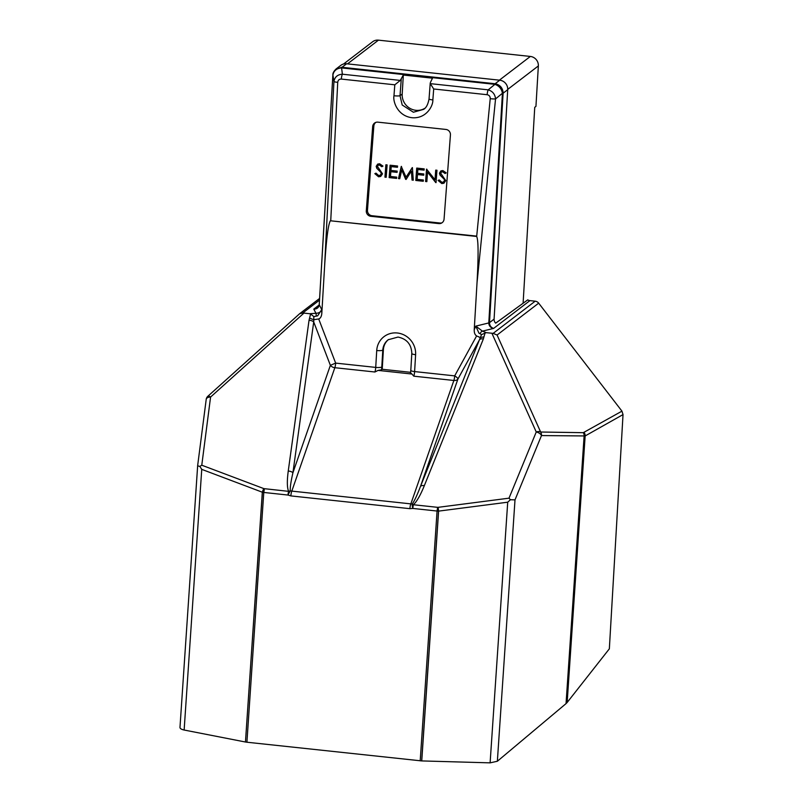 <?xml version="1.0" encoding="UTF-8"?>
<svg xmlns="http://www.w3.org/2000/svg" width="803" height="803" viewBox="0 0 803 803"><rect width="100%" height="100%" fill="white"/><g stroke="black" fill="none" stroke-linecap="round" stroke-linejoin="round"><path stroke-width="1.2" d="M421.746 760.923L490.111 762.85L507.717 502.196L438.609 511.12L421.746 760.923L246.912 742.223L263.775 492.45L262.39 492.219L245.457 742.012L262.32 492.209A5.019 1.867 -69.3 0 1 263.876 488.625L288.598 491.346C287.062 487.622 286.942 480.867 288.247 471.08L309.035 320.287L310.6 313.943L309.637 313.722L315.94 313.29C318.992 313.15 320.919 311.915 321.732 309.597L317.647 315.84L313.843 316.613L313.712 321.933L292.924 472.726C290.887 481.589 290.013 487.662 290.284 490.944L412.21 504.023C414.408 501.002 417.159 495.13 420.481 486.407L481.529 334.6L478.949 333.145L475.808 326.128L482.452 331.147L486.206 332.663L493.152 333.365L535.179 301.185A5.019 4.778 52.6 0 1 538.672 303.163L497.077 335.022L493.152 333.365M415.613 354.695L414.609 371.578L454.689 375.874L476.641 335.885C474.934 334.891 474.131 332.823 474.232 329.672L477.012 282.927C478.538 255.595 478.427 240.117 476.681 236.463L330.394 220.775C328.246 223.997 326.309 239.264 324.583 266.576L321.812 313.321C321.541 316.452 320.507 318.329 318.701 318.942L335.654 363.107L375.724 367.403L376.727 350.52A20.065 19.121 52.6 0 1 397.334 332.994A20.065 19.121 52.6 0 1 415.613 354.695A5.019 1.014 -176.6 0 1 411.809 353.471C411.447 344.387 406.84 338.916 398.007 337.059L388.23 339.739A15.046 14.344 -127.4 0 0 382.79 350.118L381.786 367.001A10.027 2.238 -83.9 0 1 381.535 369.802L378.083 370.404L411.939 374.037L410.694 372.933M313.722 319.724L318.701 318.942M477.534 336.316L480.304 337.591M324.583 266.576L333.938 81.555C334.71 77.008 337.531 74.559 342.379 74.207L400.285 80.42L403.327 75.05L402.193 94.031A15.046 14.344 -127.4 0 0 415.904 110.312A15.046 14.344 -127.4 0 0 424.657 108.405M476.681 236.463L490.221 98.669C490.252 96.45 489.228 95.135 487.15 94.714L433.69 88.982L432.857 99.933C433.198 105.825 426.333 118.985 411.919 117.71C397.545 115.903 392.757 101.489 393.972 95.758A5.019 0.683 4.3 0 0 400.014 95.708L402.203 105.002L413.384 112.239L423.502 109.399C426.132 108.024 427.979 104.551 429.043 98.98L430.237 83.1M490.111 762.85L497.358 761.254L515.004 499.878L541.473 435.577L585.156 435.949L567.159 702.474L566.045 703.609L584.102 436.23A5.019 4.647 -89.1 0 0 583.279 432.676L621.954 411.146L538.672 303.163M523.104 303.263L534.748 107.301L535.942 106.387L538.351 65.936L507.737 89.384M343.564 64.009L372.612 41.766A8.773 8.371 52.6 0 1 378.464 40.15L530.351 56.441A8.773 8.371 52.6 0 1 538.351 65.936M375.924 122.357A5.019 4.838 -116.1 0 0 373.837 126.011L367.473 210.245A5.019 4.838 -116.1 0 0 371.96 215.716L440.004 223.023A5.019 4.838 -116.1 0 0 441.971 222.822M427.567 172.083L426.845 181.649L425.6 181.518L426.534 169.132L435.005 179.711L435.728 170.116L436.973 170.246L436.039 182.632L427.567 172.083L435.758 182.602M401.741 169.985L399.753 178.738L398.499 178.607L401.259 166.412L406.067 177.182L412.401 167.606L413.294 180.193L412.039 180.063L411.397 171.029L406.127 179.43L401.741 169.985L405.676 179.38M386.183 177.282L384.938 177.152L385.882 164.766L387.126 164.896L386.183 177.282M382.519 173.829L380.642 176.459L378.574 176.79L374.84 173.659L375.995 173.157L378.635 175.516L380.18 175.255L381.274 173.679L380.913 172.414L376.758 168.279L376.175 166.321L377.691 164.093L379.618 163.772L382.951 166.091L381.826 166.733L379.428 165.037L378.273 165.207L377.43 166.402L382.519 173.829M396.622 178.407L389.144 177.604L390.087 165.217L397.565 166.02L397.465 167.285L391.232 166.622L390.941 170.437L397.174 171.099L397.084 172.374L390.85 171.701L390.489 176.469L396.722 177.132L396.622 178.407M423.261 181.267L415.783 180.464L416.727 168.078L424.205 168.881L424.104 170.146L417.871 169.483L417.58 173.287L423.813 173.96L423.723 175.225L417.49 174.562L417.128 179.33L423.362 179.992L423.261 181.267M445.775 180.615L443.888 183.245L441.821 183.576L438.087 180.444L439.251 179.942L441.881 182.301L443.427 182.04L444.531 180.464L444.159 179.199L440.004 175.064L439.432 173.107L440.937 170.878L442.865 170.557L446.197 172.866L445.073 173.518L442.684 171.822L441.53 171.993L440.676 173.187L445.775 180.615M319.494 300.141L302.781 312.949L309.637 313.722M474.232 329.672L475.808 326.128L488.786 322.936A5.019 1.014 3.4 0 0 489.489 322.645C489.599 325.657 490.984 327.574 493.634 328.397C490.553 327.744 488.937 325.928 488.786 322.936L502.427 93.278C501.634 88.822 499.135 85.851 494.909 84.365L494.698 84.325A5.019 1.124 -83.9 0 1 495.13 83.723L499.727 80.2L346.615 63.778A8.773 8.371 52.6 0 0 340.773 65.384L336.116 68.948L342.018 67.291L495.622 83.793C500.159 85.028 502.668 87.999 503.14 92.706L489.489 322.645L494.086 319.132A5.019 4.778 -127.4 0 0 495.682 323.147L527.762 299.87A5.019 4.778 -127.4 0 0 529.91 300.623L535.179 301.185M621.954 411.146L623.028 414.589L585.156 435.949A5.019 4.778 60.6 0 0 584.122 432.486M567.159 702.474L609.347 648.824L623.028 414.589M497.358 761.254L566.045 703.609M245.527 742.022L246.912 742.223M197.658 465.68L179.992 727.207C179.822 728.431 181.207 729.375 184.138 730.027L245.457 742.012M437.615 507.335L438.177 507.325L438.609 511.12A5.019 0.853 3.9 0 1 438.538 511.109L437.073 511.039L437.615 507.335L413.415 504.736A5.019 1.787 48 0 0 412.21 504.023A5.019 1.345 -104.9 0 0 412.832 508.44L409.901 508.67L290.867 495.903L288.016 495.049A5.019 0.753 -63.4 0 1 290.284 490.944A5.019 2.971 -24.1 0 0 288.598 491.346A5.019 1.124 -83.9 0 0 288.016 495.049L263.775 492.45L264.408 488.746M486.206 332.663L481.529 334.6M515.004 499.878L510.427 499.727L507.717 502.196M420.2 760.822L437.073 511.039L412.832 508.44A5.019 1.124 -83.9 0 1 413.415 504.736C416.817 501.544 420.451 495.19 424.325 485.674A5.019 2.67 -158.1 0 0 420.481 486.407L457.931 379.026A5.019 3.523 -160.8 0 1 453.876 380.471L413.796 376.175L411.939 374.037M184.138 730.027L201.744 469.364L199.837 466.413L197.648 465.83M199.837 466.413L201.774 465.208L263.876 488.625A5.019 1.817 109.5 0 0 262.39 492.219A5.019 0.853 3.9 0 1 262.32 492.209L201.744 469.364M494.086 319.132L507.717 89.685L503.12 93.208A5.019 1.014 3.4 0 1 502.417 93.489M499.727 80.2A8.773 8.371 52.6 0 1 507.717 89.685M378.083 370.404L374.911 372L334.841 367.704L291.68 491.466A5.019 1.124 -83.9 0 0 290.867 495.903M430.418 82.458L432.486 78.182L403.327 75.05M377.892 122.156A5.019 4.838 -116.1 0 0 372.662 126.593L366.298 210.818A5.019 4.838 -116.1 0 0 370.785 216.298L438.829 223.595A5.019 4.838 -116.1 0 0 444.059 219.159L450.433 134.934A5.019 4.838 -116.1 0 0 445.946 129.454L377.892 122.156M388.532 339.518A15.046 14.344 -127.4 0 0 383.392 349.666L382.228 369.27L381.535 369.802M382.228 369.27L410.644 372.321M487.15 94.714A5.019 1.124 -83.9 0 1 488.194 89.846C492.59 91.201 495.049 94.212 495.551 98.899L477.012 282.927M494.698 84.325L341.375 67.894C336.547 68.406 333.727 70.815 332.904 75.091A5.019 1.827 -175.4 0 1 332.884 74.87L332.864 75.181A5.019 1.014 -176.6 0 1 332.894 75.07L319.253 304.749C318.751 307.669 316.934 309.125 313.802 309.105L317.426 307.971L319.233 304.628A5.019 1.014 -176.6 0 1 319.273 304.508M302.781 312.949L299.609 313.742L319.594 298.425M303.925 313.11L210.577 397.053A5.019 1.787 -132 0 0 207.826 396.28A5.019 1.787 -132 0 0 207.786 396.321A5.019 4.999 -110.7 0 0 206.251 399.131M201.774 465.208L210.577 397.053A5.019 2.911 -172.6 0 0 206.21 399.362L206.21 399.362A5.019 2.911 -172.6 0 0 206.2 399.613M497.077 335.022L540.65 432.024A5.019 2.971 155.8 0 0 536.253 431.984L491.918 333.275M583.279 432.676L540.65 432.024A5.019 4.647 -89.1 0 1 541.473 435.577A5.019 2.66 -157.6 0 0 536.253 431.984L509.012 498.171L510.427 499.727M288.247 471.08A5.019 2.911 7.8 0 1 292.924 472.726L330.374 365.335A5.019 3.523 -160.8 0 0 334.841 367.704A5.019 1.124 96.1 0 0 335.654 363.107L330.374 365.335L313.712 321.933A5.019 2.911 7.8 0 0 309.035 320.287M485.173 332.673L483.968 336.798L480.405 337.561M483.968 336.798L483.346 338.986A5.019 2.67 -158.1 0 0 479.511 339.719L457.931 379.026A5.019 1.395 -151.2 0 0 454.689 375.874A5.019 1.124 -83.9 0 1 453.876 380.471L410.714 504.244A5.019 1.124 -83.9 0 0 409.901 508.67M309.597 318.098L313.541 319.664M310.6 313.943L313.843 316.613M490.221 98.669A5.019 0.713 5.8 0 0 495.551 98.899L502.427 93.278A5.019 1.696 -2.2 0 0 503.14 92.706M330.394 220.775L476.37 236.082M332.904 75.091L333.938 81.555A5.019 0.652 2.9 0 0 337.732 82.307L330.756 220.464M433.69 88.982L430.288 83.642L488.194 89.846L494.909 84.365A5.019 1.807 -78.4 0 1 495.622 83.793M341.516 67.261L342.379 74.207A5.019 1.124 96.1 0 0 341.335 79.075C339.227 79.045 338.033 80.119 337.732 82.307M432.857 99.933A5.019 0.683 -175.7 0 1 429.043 98.98M400.285 80.42L394.805 84.807L341.335 79.075M421.665 760.913L438.538 511.109L438.177 507.325L509.012 498.171M380.793 176.389L378.574 176.79M378.865 176.65L375.131 173.518M380.321 175.184L381.274 173.679M381.576 173.538L380.913 172.414M381.204 172.274L376.758 168.279M377.049 168.138L376.175 166.321M376.477 166.171L377.842 164.023M382.118 166.592L379.428 165.037M379.729 164.886L378.424 165.137M386.203 177.112L384.938 177.152M385.239 177.011L386.163 164.796M396.642 178.236L389.144 177.604M389.445 177.463L390.368 165.247M397.475 167.114L391.232 166.622M397.094 172.193L390.85 171.701M399.794 178.567L398.499 178.607M398.79 178.467L401.51 166.442M412.28 167.596L406.067 177.182M413.284 180.023L412.039 180.063M412.33 179.912L411.397 171.029M423.281 181.087L415.783 180.464M416.084 180.314L417.008 168.108M424.114 169.975L417.871 169.483M423.733 175.054L417.49 174.562M426.865 181.478L425.6 181.518M425.891 181.368L426.815 169.182M436.009 170.146L435.005 179.711M444.039 183.174L441.821 183.576M442.112 183.435L438.388 180.304M443.567 181.97L444.531 180.464M444.822 180.324L444.159 179.199M444.45 179.059L440.004 175.064M440.295 174.924L439.432 173.107M439.723 172.956L441.088 170.808M445.374 173.378L442.684 171.822M442.975 171.671L441.68 171.922M332.884 75.301A5.019 1.014 -176.6 0 1 332.864 75.181L319.233 304.628A5.019 1.014 -176.6 0 0 319.253 304.749L321.732 309.597L321.812 313.321M207.877 396.24L299.519 313.832M378.464 40.15L347.498 63.869M499.386 80.159L530.351 56.441M529.91 300.623L493.634 328.397L482.452 331.147A5.019 2.69 101 0 0 480.114 333.636M483.346 338.986L424.325 485.674M316.241 316.061A5.019 0.582 -88 0 0 315.94 313.29L313.802 309.105L319.192 304.969M346.615 63.778L342.018 67.291A5.019 1.124 -83.9 0 0 341.596 67.904M393.972 95.758L394.805 84.807M402.193 94.031L400.014 95.708L401.249 79.336M383.392 349.666L382.79 350.118A5.019 1.014 3.4 0 1 376.727 350.52M411.809 353.471L410.805 370.354A5.019 1.014 -176.6 0 0 414.609 371.578A5.019 1.124 -83.9 0 1 413.796 376.175M374.911 372A5.019 1.124 96.1 0 0 375.724 367.403A5.019 1.014 3.4 0 0 381.786 367.001M373.837 126.011L372.662 126.593M440.004 223.023L438.829 223.595M371.96 215.716L370.785 216.298M367.473 210.245L366.298 210.818M197.638 465.72L206.21 399.362A5.019 5.019 0 0 1 207.826 396.28L299.609 313.742M336.116 68.948C333.787 71.266 332.713 73.234 332.884 74.87M410.805 370.354L410.534 373.164"/></g></svg>
